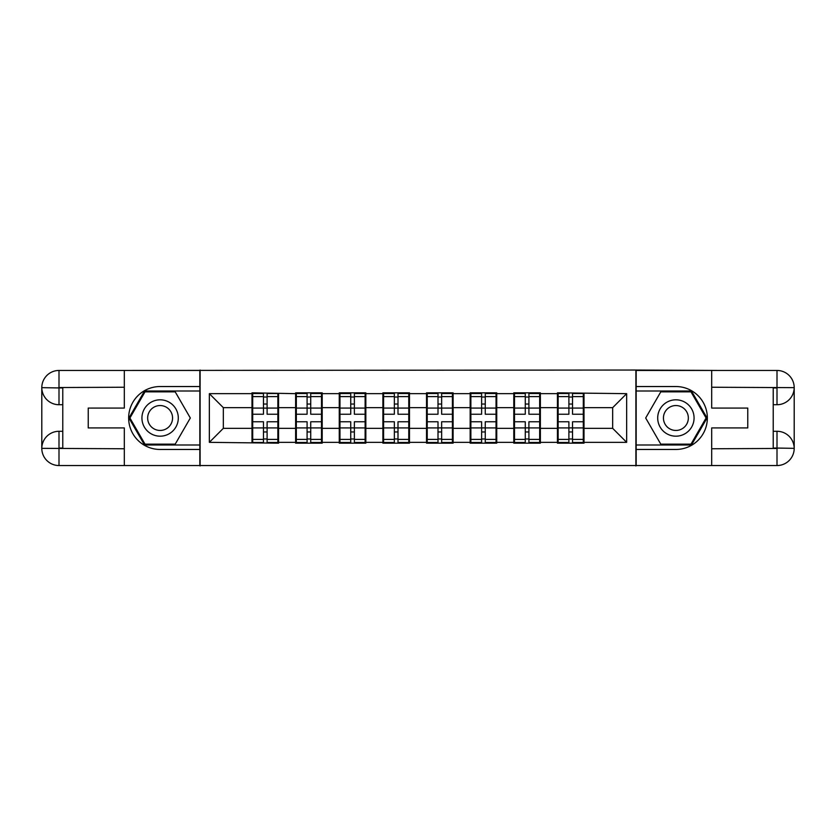 <?xml version="1.0" encoding="UTF-8"?>
<svg xmlns="http://www.w3.org/2000/svg" width="836" height="836" viewBox="0 0 836 836"><rect width="100%" height="100%" fill="white"/><g stroke="black" fill="none" stroke-linecap="round" stroke-linejoin="round"><path stroke-width="1.25" d="M116.758 465.547L719.242 465.547M584.009 415.9L583.309 415.9M558.135 415.9L557.434 415.9M557.434 420.1L558.135 420.1M583.309 420.1L584.009 420.1M540.37 415.9L539.669 415.9M514.495 415.9L513.795 415.9M513.795 420.1L514.495 420.1M539.669 420.1L540.37 420.1M496.741 415.9L496.041 415.9M470.867 415.9L470.166 415.9M470.166 420.1L470.867 420.1M496.041 420.1L496.741 420.1M453.102 415.9L452.401 415.9M427.227 415.9L426.527 415.9M426.527 420.1L427.227 420.1M452.401 420.1L453.102 420.1M409.473 415.9L408.773 415.9M383.599 415.9L382.898 415.9M382.898 420.1L383.599 420.1M408.773 420.1L409.473 420.1M365.834 415.9L365.133 415.9M339.959 415.9L339.259 415.9M339.259 420.1L339.959 420.1M365.133 420.1L365.834 420.1M322.205 415.9L321.505 415.9M296.331 415.9L295.63 415.9M295.63 420.1L296.331 420.1M321.505 420.1L322.205 420.1M719.242 370.452L635.893 370.034L635.893 465.965M635.893 370.034L116.758 370.452M200.107 465.965L200.107 370.034M612.673 428.345L612.673 407.654L584.009 407.654L584.009 428.345L612.673 428.345L626.655 442.338L626.655 393.662L557.434 392.826L557.434 407.654L540.37 407.654L540.37 428.345L557.434 428.345L557.434 407.654M626.655 442.338L584.009 442.338L584.009 443.174L557.434 443.174L557.434 442.338L540.37 442.338L540.37 443.174L513.795 443.174L513.795 442.338L496.741 442.338L496.741 443.174L470.166 443.174L470.166 442.338L453.102 442.338L453.102 443.174L426.527 443.174L426.527 442.338L409.473 442.338L409.473 443.174L382.898 443.174L382.898 442.338L365.834 442.338L365.834 443.174L339.259 443.174L339.259 442.338L322.205 442.338L322.205 443.174L295.63 443.174L295.63 442.338L278.566 442.338L278.566 443.174L209.345 442.338L209.345 393.662L251.991 393.662L251.991 407.654L223.327 407.654L223.327 428.345L251.991 428.345L251.991 407.654M557.434 393.662L540.37 393.662L540.37 392.826L513.795 392.826L513.795 393.662L496.741 393.662L496.741 392.826L470.166 392.826L470.166 393.662L453.102 393.662L453.102 392.826L426.527 392.826L426.527 393.662L409.473 393.662L409.473 392.826L382.898 392.826L382.898 393.662L365.834 393.662L365.834 392.826L339.259 392.826L339.259 393.662L322.205 393.662L322.205 392.826L295.63 392.826L295.63 393.662L251.991 392.826L251.991 393.662M557.434 428.345L557.434 442.338M540.37 428.345L540.37 442.338M540.37 393.662L540.37 407.654M496.741 428.345L513.795 428.345L513.795 407.654L496.741 407.654L496.741 442.338M513.795 428.345L513.795 442.338M513.795 393.662L513.795 407.654M496.741 393.662L496.741 407.654M453.102 428.345L470.166 428.345L470.166 407.654L453.102 407.654L453.102 442.338M470.166 428.345L470.166 442.338M470.166 393.662L470.166 407.654M453.102 393.662L453.102 407.654M409.473 428.345L426.527 428.345L426.527 407.654L409.473 407.654L409.473 442.338M426.527 428.345L426.527 442.338M426.527 393.662L426.527 407.654M409.473 393.662L409.473 407.654M365.834 428.345L382.898 428.345L382.898 407.654L365.834 407.654L365.834 442.338M382.898 428.345L382.898 442.338M382.898 393.662L382.898 407.654M365.834 393.662L365.834 407.654M322.205 428.345L339.259 428.345L339.259 407.654L322.205 407.654L322.205 442.338M339.259 428.345L339.259 442.338M339.259 393.662L339.259 407.654M322.205 393.662L322.205 407.654M278.566 428.345L295.63 428.345L295.63 407.654L278.566 407.654L278.566 442.338M295.63 428.345L295.63 442.338M295.63 393.662L295.63 407.654M278.566 393.662L278.566 407.654M278.566 415.9L277.865 415.9M252.691 415.9L251.991 415.9M251.991 420.1L252.691 420.1M277.865 420.1L278.566 420.1M251.991 428.345L251.991 442.338M223.327 428.345L209.345 442.338M209.345 393.662L223.327 407.654M584.009 428.345L584.009 442.338M584.009 393.662L584.009 407.654M626.655 393.662L612.673 407.654M277.865 421.772L277.865 442.474L267.102 442.474L267.102 421.772L277.865 421.772L277.865 393.526L267.102 393.526L267.102 396.598L277.865 396.598M252.691 408.083L263.465 408.083L263.465 393.526L252.691 393.526L252.691 421.772L263.465 421.772L263.465 442.474L252.691 442.474L252.691 439.402L263.465 439.402M263.465 404.039L267.102 404.039M267.102 397.027L263.465 397.027M263.465 408.114L267.102 408.114M263.465 408.083L263.465 414.228L252.691 414.228M252.691 396.598L263.465 396.598M263.465 427.886L267.102 427.886M263.465 438.973L267.102 438.973M263.465 431.961L267.102 431.961M252.691 421.772L252.691 439.402M267.102 439.402L277.865 439.402M267.102 396.598L267.102 414.228L277.865 414.228M321.505 421.772L321.505 442.474L310.731 442.474L310.731 421.772L321.505 421.772L321.505 393.526L310.731 393.526L310.731 396.598L321.505 396.598M296.331 408.083L307.094 408.083L307.094 393.526L296.331 393.526L296.331 421.772L307.094 421.772L307.094 442.474L296.331 442.474L296.331 439.402L307.094 439.402M307.094 404.039L310.731 404.039M310.731 397.027L307.094 397.027M307.094 408.114L310.731 408.114M307.094 408.083L307.094 414.228L296.331 414.228M296.331 396.598L307.094 396.598M307.094 427.886L310.731 427.886M307.094 438.973L310.731 438.973M307.094 431.961L310.731 431.961M296.331 421.772L296.331 439.402M310.731 439.402L321.505 439.402M310.731 396.598L310.731 414.228L321.505 414.228M365.133 421.772L365.133 442.474L354.37 442.474L354.37 421.772L365.133 421.772L365.133 393.526L354.37 393.526L354.37 396.598L365.133 396.598M339.959 408.083L350.733 408.083L350.733 393.526L339.959 393.526L339.959 421.772L350.733 421.772L350.733 442.474L339.959 442.474L339.959 439.402L350.733 439.402M350.733 404.039L354.37 404.039M354.37 397.027L350.733 397.027M350.733 408.114L354.37 408.114M350.733 408.083L350.733 414.228L339.959 414.228M339.959 396.598L350.733 396.598M350.733 427.886L354.37 427.886M350.733 438.973L354.37 438.973M350.733 431.961L354.37 431.961M339.959 421.772L339.959 439.402M354.37 439.402L365.133 439.402M354.37 396.598L354.37 414.228L365.133 414.228M408.773 421.772L408.773 442.474L397.999 442.474L397.999 421.772L408.773 421.772L408.773 393.526L397.999 393.526L397.999 396.598L408.773 396.598M383.599 408.083L394.362 408.083L394.362 393.526L383.599 393.526L383.599 421.772L394.362 421.772L394.362 442.474L383.599 442.474L383.599 439.402L394.362 439.402M394.362 404.039L397.999 404.039M397.999 397.027L394.362 397.027M394.362 408.114L397.999 408.114M394.362 408.083L394.362 414.228L383.599 414.228M383.599 396.598L394.362 396.598M394.362 427.886L397.999 427.886M394.362 438.973L397.999 438.973M394.362 431.961L397.999 431.961M383.599 421.772L383.599 439.402M397.999 439.402L408.773 439.402M397.999 396.598L397.999 414.228L408.773 414.228M452.401 421.772L452.401 442.474L441.638 442.474L441.638 421.772L452.401 421.772L452.401 393.526L441.638 393.526L441.638 396.598L452.401 396.598M427.227 408.083L438.001 408.083L438.001 393.526L427.227 393.526L427.227 421.772L438.001 421.772L438.001 442.474L427.227 442.474L427.227 439.402L438.001 439.402M438.001 404.039L441.638 404.039M441.638 397.027L438.001 397.027M438.001 408.114L441.638 408.114M438.001 408.083L438.001 414.228L427.227 414.228M427.227 396.598L438.001 396.598M438.001 427.886L441.638 427.886M438.001 438.973L441.638 438.973M438.001 431.961L441.638 431.961M427.227 421.772L427.227 439.402M441.638 439.402L452.401 439.402M441.638 396.598L441.638 414.228L452.401 414.228M496.041 421.772L496.041 442.474L485.267 442.474L485.267 421.772L496.041 421.772L496.041 393.526L485.267 393.526L485.267 396.598L496.041 396.598M470.867 408.083L481.63 408.083L481.63 393.526L470.867 393.526L470.867 421.772L481.63 421.772L481.63 442.474L470.867 442.474L470.867 439.402L481.63 439.402M481.63 404.039L485.267 404.039M485.267 397.027L481.63 397.027M481.63 408.114L485.267 408.114M481.63 408.083L481.63 414.228L470.867 414.228M470.867 396.598L481.63 396.598M481.63 427.886L485.267 427.886M481.63 438.973L485.267 438.973M481.63 431.961L485.267 431.961M470.867 421.772L470.867 439.402M485.267 439.402L496.041 439.402M485.267 396.598L485.267 414.228L496.041 414.228M151.023 433.748A18.183 18.183 0 0 0 175.863 427.091A18.183 18.183 0 0 0 169.206 402.252A18.183 18.183 0 0 0 144.367 408.909A18.183 18.183 0 0 0 151.023 433.748M153.887 428.784A12.446 12.446 0 0 0 170.889 424.228A12.446 12.446 0 0 0 166.333 407.216A12.446 12.446 0 0 0 149.331 411.772A12.446 12.446 0 0 0 153.887 428.784M145.015 391.844L175.215 391.844L190.315 418L175.215 444.156L145.015 444.156L129.914 418L145.015 391.844M666.794 433.748A18.183 18.183 0 0 0 691.633 427.091A18.183 18.183 0 0 0 684.977 402.252A18.183 18.183 0 0 0 660.137 408.909A18.183 18.183 0 0 0 666.794 433.748M669.667 428.784A12.446 12.446 0 0 0 686.669 424.228A12.446 12.446 0 0 0 682.113 407.216A12.446 12.446 0 0 0 665.111 411.772A12.446 12.446 0 0 0 669.667 428.784M660.785 391.844L690.985 391.844L706.086 418L690.985 444.156L660.785 444.156L645.685 418L660.785 391.844M62.773 404.718L59.001 404.718A17.201 17.201 0 0 1 41.8 387.653A17.201 17.201 0 0 1 59.001 370.452L199.835 370.452L199.835 386.535L160.115 386.535A31.465 31.465 0 0 0 128.65 418A31.465 31.465 0 0 0 160.115 449.465L199.835 449.465L199.835 465.547L59.001 465.547A17.201 17.201 0 0 1 41.8 448.347A17.201 17.201 0 0 1 59.001 431.282L62.773 431.282M199.835 449.465L199.835 386.535M124.313 370.452L124.313 408.072L88.229 408.072L88.229 427.927L124.313 427.927L124.313 465.547M59.001 404.718A17.201 17.201 0 0 1 41.8 387.653L59.001 387.935L59.001 404.718A17.201 17.201 0 0 1 41.8 387.653L41.8 448.347L124.313 448.765M59.001 448.765L59.001 465.547A17.201 17.201 0 0 1 41.8 448.347A17.201 17.201 0 0 1 59.001 431.282L59.001 448.065L62.773 448.065L62.773 387.935L59.001 387.935M199.835 391.008L144.534 391.008L128.943 418L144.534 444.992L199.835 444.992M773.227 431.282L776.999 431.282A17.201 17.201 0 0 1 794.2 448.347A17.201 17.201 0 0 1 776.999 465.547L636.165 465.547L636.165 449.465L675.885 449.465A31.465 31.465 0 0 0 707.35 418A31.465 31.465 0 0 0 675.885 386.535L636.165 386.535L636.165 370.452L776.999 370.452A17.201 17.201 0 0 1 794.2 387.653A17.201 17.201 0 0 1 776.999 404.718L773.227 404.718M636.165 386.535L636.165 449.465M711.687 465.547L711.687 427.927L747.771 427.927L747.771 408.072L711.687 408.072L711.687 370.452M776.999 431.282A17.201 17.201 0 0 1 794.2 448.347L776.999 448.065L776.999 431.282A17.201 17.201 0 0 1 794.2 448.347L794.2 387.653L711.687 387.235M776.999 387.235L776.999 370.452A17.201 17.201 0 0 1 794.2 387.653A17.201 17.201 0 0 1 776.999 404.718L776.999 387.935L773.227 387.935L773.227 448.065L776.999 448.065M636.165 444.992L691.466 444.992L707.057 418L691.466 391.008L636.165 391.008M539.669 421.772L539.669 442.474L528.906 442.474L528.906 421.772L539.669 421.772L539.669 393.526L528.906 393.526L528.906 396.598L539.669 396.598M514.495 408.083L525.269 408.083L525.269 393.526L514.495 393.526L514.495 421.772L525.269 421.772L525.269 442.474L514.495 442.474L514.495 439.402L525.269 439.402M525.269 404.039L528.906 404.039M528.906 397.027L525.269 397.027M525.269 408.114L528.906 408.114M525.269 408.083L525.269 414.228L514.495 414.228M514.495 396.598L525.269 396.598M525.269 427.886L528.906 427.886M525.269 438.973L528.906 438.973M525.269 431.961L528.906 431.961M514.495 421.772L514.495 439.402M528.906 439.402L539.669 439.402M528.906 396.598L528.906 414.228L539.669 414.228M583.309 421.772L583.309 442.474L572.535 442.474L572.535 421.772L583.309 421.772L583.309 393.526L572.535 393.526L572.535 396.598L583.309 396.598M558.135 408.083L568.898 408.083L568.898 393.526L558.135 393.526L558.135 421.772L568.898 421.772L568.898 442.474L558.135 442.474L558.135 439.402L568.898 439.402M568.898 404.039L572.535 404.039M572.535 397.027L568.898 397.027M568.898 408.114L572.535 408.114M568.898 408.083L568.898 414.228L558.135 414.228M558.135 396.598L568.898 396.598M568.898 427.886L572.535 427.886M568.898 438.973L572.535 438.973M568.898 431.961L572.535 431.961M558.135 421.772L558.135 439.402M572.535 439.402L583.309 439.402M572.535 396.598L572.535 414.228L583.309 414.228M252.691 427.917L263.465 427.917M267.102 427.917L277.865 427.917M267.102 408.083L277.865 408.083M296.331 427.917L307.094 427.917M310.731 427.917L321.505 427.917M310.731 408.083L321.505 408.083M339.959 427.917L350.733 427.917M354.37 427.917L365.133 427.917M354.37 408.083L365.133 408.083M383.599 427.917L394.362 427.917M397.999 427.917L408.773 427.917M397.999 408.083L408.773 408.083M427.227 427.917L438.001 427.917M441.638 427.917L452.401 427.917M441.638 408.083L452.401 408.083M470.867 427.917L481.63 427.917M485.267 427.917L496.041 427.917M485.267 408.083L496.041 408.083M124.313 387.235L58.604 387.538M41.8 448.347A17.201 17.201 0 0 1 59.001 431.282M41.8 387.653A17.201 17.201 0 0 1 59.001 370.452L59.001 387.235M711.687 448.765L777.396 448.462M794.2 387.653A17.201 17.201 0 0 1 776.999 404.718M794.2 448.347A17.201 17.201 0 0 1 776.999 465.547L776.999 448.765M514.495 427.917L525.269 427.917M528.906 427.917L539.669 427.917M528.906 408.083L539.669 408.083M558.135 427.917L568.898 427.917M572.535 427.917L583.309 427.917M572.535 408.083L583.309 408.083"/></g></svg>
